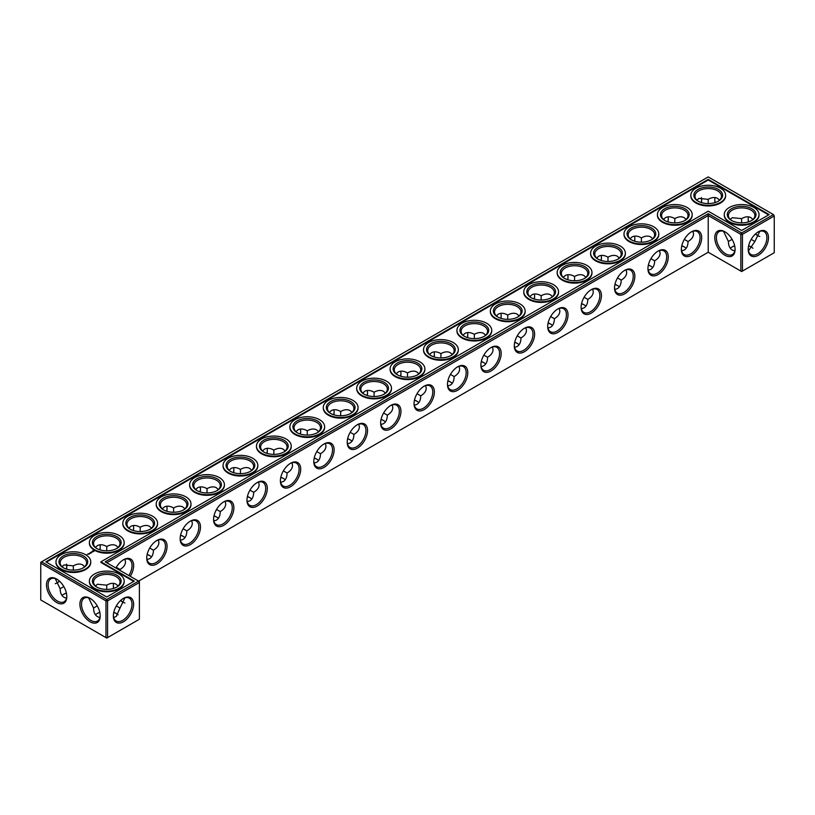 <?xml version="1.0" encoding="UTF-8"?>
<svg xmlns="http://www.w3.org/2000/svg" width="815" height="815" viewBox="0 0 815 815"><rect width="100%" height="100%" fill="white"/><g stroke="black" fill="none" stroke-linecap="round" stroke-linejoin="round"><path stroke-width="1.22" d="M584.314 304.953A14.364 8.293 0 0 0 581.513 303.781M450.654 382.113A14.364 8.293 0 0 0 447.863 380.951M684.549 247.077A14.364 8.293 0 0 0 681.758 245.906M651.134 266.362A14.364 8.293 0 0 0 648.343 265.201M617.719 285.657A14.364 8.293 0 0 0 614.928 284.496M484.069 362.818A14.364 8.293 0 0 0 481.278 361.656M550.899 324.238A14.364 8.293 0 0 0 548.098 323.076M517.484 343.533A14.364 8.293 0 0 0 514.693 342.371M417.239 401.408A14.364 8.293 0 0 0 414.448 400.236M183.344 536.443A14.364 8.293 0 0 0 180.553 535.282M216.759 517.148A14.364 8.293 0 0 0 213.968 515.987M250.174 497.863A14.364 8.293 0 0 0 247.373 496.702M116.514 613.614A14.364 8.293 0 0 0 113.743 612.452M99.827 612.442A14.364 8.293 0 0 0 97.036 613.614M149.929 555.738A14.364 8.293 0 0 0 147.138 554.567M383.824 420.693A14.364 8.293 0 0 0 381.033 419.531M316.994 459.283A14.364 8.293 0 0 0 314.203 458.112M283.589 478.568A14.364 8.293 0 0 0 280.788 477.407M350.409 439.988A14.364 8.293 0 0 0 347.618 438.827M66.412 593.157A14.364 8.293 0 0 0 63.621 594.318M751.379 247.077A14.364 8.293 0 0 0 748.608 245.916M734.692 245.906A14.364 8.293 0 0 0 731.901 247.077M686.149 219.449L684.162 217.676C681.554 216.26 678.437 216.576 674.81 218.603L674.81 218.603C671.183 216.576 668.066 216.26 665.458 217.676L663.471 219.449M692.974 231.277L693.524 233.874C693.443 236.839 691.609 239.386 688.043 241.515L684.335 239.376M674.81 222.882L674.81 218.603M730.322 219.469L732.278 217.707L741.599 218.624L741.609 222.882M732.104 239.355L728.406 241.474L723.496 231.277M719.564 200.164L717.577 198.381C714.969 196.975 711.852 197.281 708.225 199.308L708.194 203.587M715.02 202.599A13.234 7.641 60 0 1 714.775 200.001A13.234 7.641 60 0 1 715.05 197.556M696.907 200.174L698.873 198.412L708.184 199.329M701.379 197.597A13.193 7.62 -60 0 1 701.644 200.021A13.193 7.62 -60 0 1 701.409 202.599M708.225 252.243L708.225 215.517L740.835 234.343L740.835 271.069L741.64 271.538L774.25 252.711L774.25 215.975L742.445 234.343L742.445 271.069L740.835 271.069L708.225 252.243L138.591 581.126L139.385 581.584L139.385 619.237L107.58 637.605L107.58 600.879L139.385 582.511L138.581 581.126L105.176 561.83L708.225 213.662L708.225 215.517L106.775 562.758M708.225 213.662L741.64 232.947L742.445 234.343L740.835 234.343L741.64 232.947L773.445 214.589L708.225 176.926L41.555 561.83L40.75 563.216L40.75 599.952L106.775 638.074L107.58 637.605L105.97 637.605L105.97 600.879L40.75 563.216L40.75 562.289L41.555 561.83L106.775 599.483L138.581 581.126M581.553 303.628A13.234 7.641 180 0 1 583.927 304.718A13.234 7.641 180 0 1 585.904 306.175M447.893 380.799A13.234 7.641 180 0 1 450.267 381.878A13.234 7.641 180 0 1 452.254 383.345M681.788 245.753A13.234 7.641 180 0 1 684.162 246.843A13.234 7.641 180 0 1 686.149 248.3M648.373 265.048A13.234 7.641 180 0 1 650.757 266.138A13.234 7.641 180 0 1 652.734 267.595M614.968 284.333A13.234 7.641 180 0 1 617.342 285.423A13.234 7.641 180 0 1 619.318 286.89M481.308 361.503A13.234 7.641 180 0 1 483.682 362.594A13.234 7.641 180 0 1 485.659 364.05M548.138 322.923A13.234 7.641 180 0 1 550.512 324.003A13.234 7.641 180 0 1 552.489 325.47M514.723 342.208A13.234 7.641 180 0 1 517.097 343.298A13.234 7.641 180 0 1 519.073 344.755M414.478 400.084A13.234 7.641 180 0 1 416.852 401.174A13.234 7.641 180 0 1 418.839 402.63M180.584 535.129A13.234 7.641 180 0 1 182.957 536.209A13.234 7.641 180 0 1 184.934 537.676M213.999 515.834A13.234 7.641 180 0 1 216.372 516.924A13.234 7.641 180 0 1 218.349 518.381M247.414 496.539A13.234 7.641 180 0 1 249.787 497.629A13.234 7.641 180 0 1 251.764 499.086M95.437 614.836A13.234 7.641 180 0 1 97.423 613.379A13.234 7.641 180 0 1 99.797 612.289M113.784 612.299A13.234 7.641 180 0 1 116.127 613.379A13.234 7.641 180 0 1 118.094 614.826M147.169 554.414A13.234 7.641 180 0 1 149.542 555.504A13.234 7.641 180 0 1 151.529 556.961M381.063 419.379A13.234 7.641 180 0 1 383.437 420.469A13.234 7.641 180 0 1 385.424 421.926M314.244 457.959A13.234 7.641 180 0 1 316.617 459.049A13.234 7.641 180 0 1 318.594 460.506M280.829 477.254A13.234 7.641 180 0 1 283.202 478.334A13.234 7.641 180 0 1 285.179 479.801M347.648 438.664A13.234 7.641 180 0 1 350.032 439.754A13.234 7.641 180 0 1 352.009 441.221M62.032 595.551A13.234 7.641 180 0 1 64.008 594.084A13.234 7.641 180 0 1 66.382 592.994M752.958 248.29A13.234 7.641 0 0 0 750.992 246.843A13.234 7.641 0 0 0 748.639 245.763M734.661 245.753A13.234 7.641 0 0 0 732.278 246.843A13.234 7.641 0 0 0 730.301 248.3M665.071 220.682A13.234 7.641 180 0 1 661.576 215.517A13.234 7.641 180 0 1 674.81 207.876A13.234 7.641 180 0 1 688.043 215.517A13.234 7.641 180 0 1 684.549 220.682M668.015 221.894A13.234 7.641 120 0 0 668.259 219.296A13.234 7.641 120 0 0 667.984 216.851M681.635 250.908L684.162 250.083C686.688 248.534 687.982 245.672 688.043 241.515M681.371 248.911A13.234 7.641 120 0 0 684.101 254.525A13.234 7.641 120 0 0 697.334 246.884A13.234 7.641 120 0 0 697.334 231.603A13.234 7.641 120 0 0 691.11 232.041M717.964 201.387A13.234 7.641 0 0 0 721.458 196.221A13.234 7.641 0 0 0 708.225 188.581A13.234 7.641 0 0 0 694.991 196.221A13.234 7.641 0 0 0 698.486 201.387M751.379 220.682A13.234 7.641 0 0 0 754.873 215.517A13.234 7.641 0 0 0 741.64 207.876A13.234 7.641 0 0 0 728.406 215.517A13.234 7.641 0 0 0 731.901 220.682M752.968 219.449L750.992 217.676C748.384 216.26 745.267 216.576 741.64 218.603L741.599 218.624M728.406 241.474L728.406 241.515C728.467 245.672 729.761 248.534 732.278 250.083L734.814 250.908M735.079 248.911A13.234 7.641 60 0 1 732.349 254.525A13.234 7.641 60 0 1 719.115 246.884A13.234 7.641 60 0 1 719.115 231.603A13.234 7.641 60 0 1 725.34 232.041M759.784 231.307L754.873 241.515L751.186 239.386M754.873 241.515L748.486 250.877M759.784 236.472A13.234 7.641 60 0 1 757.543 235.494A13.234 7.641 60 0 1 755.434 233.997M748.435 221.894A13.234 7.641 60 0 1 748.19 219.296A13.234 7.641 60 0 1 748.465 216.851M715.173 202.558A14.364 8.293 60 0 1 714.786 199.553M701.644 199.573A14.324 8.272 -60 0 1 701.257 202.548M758.347 231.827A14.324 8.272 -60 0 1 768.474 237.674A14.324 8.272 -60 0 1 758.347 255.227A14.324 8.272 -60 0 1 748.211 249.37A14.324 8.272 -60 0 1 758.347 231.827L758.347 231.827M724.932 231.796L724.932 231.796A14.364 8.293 60 0 1 735.089 249.39A14.364 8.293 60 0 1 724.932 255.258A14.364 8.293 60 0 1 714.775 237.664A14.364 8.293 60 0 1 724.932 231.796L724.932 231.796M691.517 231.796L691.517 231.796A14.364 8.293 120 0 0 681.36 249.39A14.364 8.293 120 0 0 691.517 255.258A14.364 8.293 120 0 0 701.674 237.664A14.364 8.293 120 0 0 691.517 231.796L691.517 231.796M658.102 251.081L658.102 251.081A14.364 8.293 120 0 0 647.945 268.675A14.364 8.293 120 0 0 658.102 274.543A14.364 8.293 120 0 0 668.259 256.949A14.364 8.293 120 0 0 658.102 251.081L658.102 251.091M624.687 270.376L624.687 270.376A14.364 8.293 120 0 0 614.53 287.97A14.364 8.293 120 0 0 624.687 293.838A14.364 8.293 120 0 0 634.844 276.244A14.364 8.293 120 0 0 624.687 270.376L624.687 270.376M591.272 289.671L591.272 289.671A14.364 8.293 120 0 0 581.115 307.265A14.364 8.293 120 0 0 591.272 313.123A14.364 8.293 120 0 0 601.429 295.529A14.364 8.293 120 0 0 591.272 289.671L591.272 289.671M557.857 308.956L557.857 308.956A14.364 8.293 120 0 0 547.7 326.55A14.364 8.293 120 0 0 557.857 332.418A14.364 8.293 120 0 0 568.024 314.824A14.364 8.293 120 0 0 557.857 308.956L557.857 308.956M524.452 328.251L524.452 328.251A14.364 8.293 120 0 0 514.296 345.845A14.364 8.293 120 0 0 524.452 351.713A14.364 8.293 120 0 0 534.609 334.119A14.364 8.293 120 0 0 524.452 328.251L524.452 328.251M491.038 347.547L491.038 347.547A14.364 8.293 120 0 0 480.881 365.14A14.364 8.293 120 0 0 491.038 370.998A14.364 8.293 120 0 0 501.194 353.404A14.364 8.293 120 0 0 491.038 347.547L491.038 347.547M457.623 366.832L457.623 366.832A14.364 8.293 120 0 0 447.466 384.425A14.364 8.293 120 0 0 457.623 390.293A14.364 8.293 120 0 0 467.779 372.7A14.364 8.293 120 0 0 457.623 366.832L457.623 366.832M424.207 386.127L424.207 386.127A14.364 8.293 120 0 0 414.051 403.72A14.364 8.293 120 0 0 424.207 409.588A14.364 8.293 120 0 0 434.364 391.995A14.364 8.293 120 0 0 424.207 386.127L424.207 386.127M390.793 405.412L390.793 405.412A14.364 8.293 120 0 0 380.636 423.005A14.364 8.293 120 0 0 390.793 428.873A14.364 8.293 120 0 0 400.949 411.28A14.364 8.293 120 0 0 390.793 405.412L390.793 405.412M357.378 424.707L357.378 424.707A14.364 8.293 120 0 0 347.221 442.301A14.364 8.293 120 0 0 357.378 448.169A14.364 8.293 120 0 0 367.534 430.575A14.364 8.293 120 0 0 357.378 424.707L357.378 424.707M323.963 444.002L323.963 444.002A14.364 8.293 120 0 0 313.806 461.596A14.364 8.293 120 0 0 323.963 467.453A14.364 8.293 120 0 0 334.119 449.86A14.364 8.293 120 0 0 323.963 444.002L323.963 444.002M290.548 463.287L290.548 463.287A14.364 8.293 120 0 0 280.391 480.881A14.364 8.293 120 0 0 290.548 486.749A14.364 8.293 120 0 0 300.704 469.155A14.364 8.293 120 0 0 290.548 463.287L290.548 463.287M257.143 482.582L257.143 482.582A14.364 8.293 120 0 0 246.976 500.176A14.364 8.293 120 0 0 257.143 506.044A14.364 8.293 120 0 0 267.3 488.45A14.364 8.293 120 0 0 257.143 482.582L257.132 482.582M223.728 501.877L223.728 501.877A14.364 8.293 120 0 0 213.571 519.471A14.364 8.293 120 0 0 223.728 525.329A14.364 8.293 120 0 0 233.885 507.735A14.364 8.293 120 0 0 223.728 501.877L223.728 501.877M190.313 521.162L190.313 521.162A14.364 8.293 120 0 0 180.156 538.756A14.364 8.293 120 0 0 190.313 544.624A14.364 8.293 120 0 0 200.47 527.03A14.364 8.293 120 0 0 190.313 521.162L190.313 521.162M156.898 540.457L156.898 540.457A14.364 8.293 120 0 0 146.741 558.051A14.364 8.293 120 0 0 156.898 563.919A14.364 8.293 120 0 0 167.055 546.325A14.364 8.293 120 0 0 156.898 540.457L156.898 540.457M130.257 576.307A14.364 8.293 120 0 0 132.967 561.81A14.364 8.293 120 0 0 123.483 559.742L123.483 559.742A14.364 8.293 120 0 0 115.913 568.035M123.075 602.254A14.364 8.293 60 0 1 120.691 600.431M113.723 588.379A14.364 8.293 60 0 1 113.336 585.384M123.483 598.363L123.483 598.363A14.324 8.272 120 0 0 113.356 615.906A14.324 8.272 120 0 0 123.483 621.753A14.324 8.272 120 0 0 133.609 604.21A14.324 8.272 120 0 0 123.483 598.363L123.483 598.363M56.653 579.037L56.653 579.037A14.364 8.293 60 0 1 66.81 596.631A14.364 8.293 60 0 1 56.653 602.499A14.364 8.293 60 0 1 46.496 584.905A14.364 8.293 60 0 1 56.653 579.037L56.653 579.037M90.068 598.332L90.068 598.332A14.364 8.293 60 0 1 100.225 615.926A14.364 8.293 60 0 1 90.068 621.784A14.364 8.293 60 0 1 79.911 604.19A14.364 8.293 60 0 1 90.068 598.332L90.068 598.332M667.862 221.843A14.364 8.293 120 0 0 668.249 218.848M634.447 241.138A14.364 8.293 120 0 0 634.844 238.133M601.032 260.433A14.364 8.293 120 0 0 601.429 257.428M567.627 279.718A14.364 8.293 120 0 0 568.014 276.723M534.212 299.013A14.364 8.293 120 0 0 534.599 296.008M500.797 318.298A14.364 8.293 120 0 0 501.184 315.303M467.382 337.593A14.364 8.293 120 0 0 467.769 334.598M433.967 356.889A14.364 8.293 120 0 0 434.354 353.883M400.552 376.173A14.364 8.293 120 0 0 400.939 373.178M367.137 395.469A14.364 8.293 120 0 0 367.524 392.463M333.722 414.764A14.364 8.293 120 0 0 334.119 411.758M300.307 434.049A14.364 8.293 120 0 0 300.704 431.054M266.902 453.344A14.364 8.293 120 0 0 267.289 450.338M233.487 472.629A14.364 8.293 120 0 0 233.874 469.634M200.072 491.924A14.364 8.293 120 0 0 200.459 488.919M166.657 511.219A14.364 8.293 120 0 0 167.044 508.214M133.242 530.504A14.364 8.293 120 0 0 133.629 527.509M99.827 549.799A14.364 8.293 120 0 0 100.214 546.794M57.06 582.929A14.324 8.272 120 0 0 59.454 581.105M66.392 569.084A14.324 8.272 120 0 0 66.779 566.109M757.94 235.718A14.364 8.293 60 0 1 755.546 233.895M748.588 221.843A14.364 8.293 60 0 1 748.201 218.848M581.39 308.783L583.927 307.958C586.454 306.399 587.737 303.547 587.798 299.39L584.09 297.251M447.741 385.943L450.267 385.118C452.794 383.57 454.087 380.717 454.149 376.561L450.44 374.421M648.22 270.203L650.757 269.378C653.273 267.819 654.567 264.967 654.628 260.81L650.92 258.671M614.805 289.488L617.342 288.663C619.858 287.114 621.152 284.262 621.213 280.095L617.505 277.956M481.156 366.658L483.682 365.833C486.209 364.274 487.502 361.422 487.564 357.265L483.855 355.126M547.975 328.068L550.512 327.253C553.039 325.694 554.332 322.842 554.383 318.685L550.675 316.546M514.571 347.363L517.097 346.538C519.624 344.99 520.917 342.127 520.968 337.97L517.27 335.831M414.326 405.238L416.852 404.413C419.379 402.865 420.672 400.002 420.734 395.846L417.025 393.706M180.431 540.274L182.957 539.448C185.484 537.9 186.778 535.048 186.839 530.891L183.131 528.752M213.846 520.989L216.372 520.164C218.899 518.605 220.193 515.752 220.244 511.596L216.546 509.457M247.261 501.694L249.787 500.868C252.314 499.32 253.608 496.457 253.659 492.301L249.95 490.161M113.621 617.403L116.127 616.588L120.009 608.051L116.321 605.922M88.631 597.813L93.542 608.051C93.705 613.603 95.844 616.741 99.95 617.444M93.542 608.01L97.24 605.891M119.978 570.378L120.009 569.471L116.3 567.332M147.016 559.569L149.542 558.744C152.069 557.195 153.363 554.332 153.424 550.176L149.716 548.037M380.911 424.534L383.437 423.708C385.964 422.15 387.257 419.297 387.319 415.141L383.61 413.001M314.081 463.114L316.617 462.288C319.144 460.73 320.427 457.877 320.489 453.721L316.78 451.581M280.666 482.399L283.202 481.584C285.729 480.025 287.012 477.172 287.074 473.016L283.365 470.876M347.496 443.818L350.032 442.993C352.549 441.445 353.842 438.582 353.904 434.426L350.195 432.286M55.216 578.528L60.127 588.756C60.29 594.318 62.429 597.446 66.535 598.149M60.127 588.715L63.825 586.596M652.734 238.744L650.757 236.961C648.149 235.555 645.022 235.861 641.395 237.888L641.395 237.888C637.768 235.861 634.651 235.555 632.043 236.961L630.066 238.744M659.559 250.562L660.109 253.17C660.028 256.134 658.194 258.681 654.628 260.81M641.395 242.167L641.395 237.888M684.967 220.447A14.364 8.293 180 0 1 664.653 220.447A14.364 8.293 180 0 1 664.653 208.721A14.364 8.293 180 0 1 684.967 208.721A14.364 8.293 180 0 1 684.967 220.447L684.967 220.447M698.068 201.162A14.364 8.293 0 0 0 718.382 201.162A14.364 8.293 0 0 0 718.382 189.426A14.364 8.293 0 0 0 698.068 189.426A14.364 8.293 0 0 0 698.068 201.162L698.068 201.162M757.94 232.071A13.193 7.62 -60 0 1 764.144 231.633A13.193 7.62 -60 0 1 764.144 246.874A13.193 7.62 -60 0 1 750.951 254.484A13.193 7.62 -60 0 1 748.221 248.891M731.483 220.447A14.364 8.293 0 0 0 751.797 220.447A14.364 8.293 0 0 0 751.797 208.721A14.364 8.293 0 0 0 731.483 208.721A14.364 8.293 0 0 0 731.483 220.447L731.483 220.447M773.445 214.589L774.25 215.975L773.445 214.589M647.956 268.206A13.234 7.641 120 0 0 650.686 273.809A13.234 7.641 120 0 0 663.919 266.169A13.234 7.641 120 0 0 663.919 250.898A13.234 7.641 120 0 0 657.695 251.336M614.541 287.491A13.234 7.641 120 0 0 617.271 293.105A13.234 7.641 120 0 0 630.504 285.464A13.234 7.641 120 0 0 630.504 270.183A13.234 7.641 120 0 0 624.28 270.621M581.126 306.786A13.234 7.641 120 0 0 583.856 312.389A13.234 7.641 120 0 0 597.089 304.759A13.234 7.641 120 0 0 597.089 289.478A13.234 7.641 120 0 0 590.865 289.916M547.711 326.082A13.234 7.641 120 0 0 550.441 331.685A13.234 7.641 120 0 0 563.674 324.044A13.234 7.641 120 0 0 563.674 308.763A13.234 7.641 120 0 0 557.45 309.201M514.296 345.366A13.234 7.641 120 0 0 517.026 350.98A13.234 7.641 120 0 0 530.259 343.339A13.234 7.641 120 0 0 530.259 328.058A13.234 7.641 120 0 0 524.035 328.496M480.881 364.662A13.234 7.641 120 0 0 483.621 370.265A13.234 7.641 120 0 0 496.844 362.624A13.234 7.641 120 0 0 496.844 347.353A13.234 7.641 120 0 0 490.63 347.791M447.476 383.947A13.234 7.641 120 0 0 450.206 389.56A13.234 7.641 120 0 0 463.429 381.919A13.234 7.641 120 0 0 463.429 366.638A13.234 7.641 120 0 0 457.215 367.076M414.061 403.242A13.234 7.641 120 0 0 416.791 408.855A13.234 7.641 120 0 0 430.025 401.214A13.234 7.641 120 0 0 430.025 385.933A13.234 7.641 120 0 0 423.8 386.371M380.646 422.537A13.234 7.641 120 0 0 383.376 428.14A13.234 7.641 120 0 0 396.61 420.499A13.234 7.641 120 0 0 396.61 405.228A13.234 7.641 120 0 0 390.385 405.666M347.231 441.822A13.234 7.641 120 0 0 349.961 447.435A13.234 7.641 120 0 0 363.195 439.794A13.234 7.641 120 0 0 363.195 424.513A13.234 7.641 120 0 0 356.97 424.951M313.816 461.117A13.234 7.641 120 0 0 316.546 466.72A13.234 7.641 120 0 0 329.78 459.089A13.234 7.641 120 0 0 329.78 443.808A13.234 7.641 120 0 0 323.555 444.246M280.401 480.402A13.234 7.641 120 0 0 283.131 486.015A13.234 7.641 120 0 0 296.365 478.374A13.234 7.641 120 0 0 296.365 463.093A13.234 7.641 120 0 0 290.14 463.531M246.986 499.697A13.234 7.641 120 0 0 249.716 505.31A13.234 7.641 120 0 0 262.95 497.67A13.234 7.641 120 0 0 262.95 482.388A13.234 7.641 120 0 0 256.725 482.826M213.571 518.992A13.234 7.641 120 0 0 216.311 524.595A13.234 7.641 120 0 0 229.535 516.955A13.234 7.641 120 0 0 229.535 501.683A13.234 7.641 120 0 0 223.31 502.122M180.156 538.277A13.234 7.641 120 0 0 182.896 543.89A13.234 7.641 120 0 0 196.12 536.25A13.234 7.641 120 0 0 196.12 520.968A13.234 7.641 120 0 0 189.905 521.406M146.751 557.572A13.234 7.641 120 0 0 149.481 563.175A13.234 7.641 120 0 0 162.715 555.545A13.234 7.641 120 0 0 162.715 540.264A13.234 7.641 120 0 0 156.49 540.702M128.882 575.522A13.234 7.641 120 0 0 129.3 559.559A13.234 7.641 120 0 0 123.075 559.997M124.919 603.008A13.234 7.641 60 0 1 122.678 602.03A13.234 7.641 60 0 1 120.569 600.533M113.57 588.43A13.234 7.641 60 0 1 113.326 585.832A13.234 7.641 60 0 1 113.601 583.387M107.58 600.879L105.97 600.879L106.775 599.483L107.58 600.879M113.356 615.427A13.193 7.62 120 0 0 116.087 621.02A13.193 7.62 120 0 0 129.279 613.4A13.193 7.62 120 0 0 129.279 598.169A13.193 7.62 120 0 0 123.075 598.607M66.799 596.152A13.234 7.641 60 0 1 64.069 601.765A13.234 7.641 60 0 1 50.846 594.125A13.234 7.641 60 0 1 50.846 578.844A13.234 7.641 60 0 1 57.06 579.282M100.214 615.447A13.234 7.641 60 0 1 97.484 621.05A13.234 7.641 60 0 1 84.251 613.42A13.234 7.641 60 0 1 84.251 598.139A13.234 7.641 60 0 1 90.475 598.577M634.6 241.189A13.234 7.641 120 0 0 634.844 238.581A13.234 7.641 120 0 0 634.569 236.136M601.185 260.474A13.234 7.641 120 0 0 601.429 257.876A13.234 7.641 120 0 0 601.154 255.431M567.77 279.769A13.234 7.641 120 0 0 568.024 277.171A13.234 7.641 120 0 0 567.739 274.726M534.365 299.064A13.234 7.641 120 0 0 534.609 296.456A13.234 7.641 120 0 0 534.334 294.011M500.95 318.349A13.234 7.641 120 0 0 501.194 315.751A13.234 7.641 120 0 0 500.919 313.306M467.535 337.644A13.234 7.641 120 0 0 467.779 335.047A13.234 7.641 120 0 0 467.504 332.602M434.12 356.929A13.234 7.641 120 0 0 434.364 354.331A13.234 7.641 120 0 0 434.089 351.886M400.705 376.224A13.234 7.641 120 0 0 400.949 373.627A13.234 7.641 120 0 0 400.674 371.182M367.29 395.52A13.234 7.641 120 0 0 367.534 392.912A13.234 7.641 120 0 0 367.259 390.466M333.875 414.804A13.234 7.641 120 0 0 334.119 412.207A13.234 7.641 120 0 0 333.844 409.762M300.46 434.1A13.234 7.641 120 0 0 300.704 431.502A13.234 7.641 120 0 0 300.429 429.057M267.055 453.395A13.234 7.641 120 0 0 267.3 450.787A13.234 7.641 120 0 0 267.025 448.342M233.64 472.68A13.234 7.641 120 0 0 233.885 470.082A13.234 7.641 120 0 0 233.61 467.637M200.225 491.975A13.234 7.641 120 0 0 200.47 489.377A13.234 7.641 120 0 0 200.195 486.932M166.81 511.26A13.234 7.641 120 0 0 167.055 508.662A13.234 7.641 120 0 0 166.78 506.217M133.395 530.555A13.234 7.641 120 0 0 133.64 527.957A13.234 7.641 120 0 0 133.365 525.512M99.98 549.85A13.234 7.641 120 0 0 100.225 547.242A13.234 7.641 120 0 0 99.95 544.797M55.216 583.693A13.193 7.62 120 0 0 57.458 582.715A13.193 7.62 120 0 0 59.566 581.217M66.545 569.135A13.193 7.62 120 0 0 66.789 566.557A13.193 7.62 120 0 0 66.514 564.123M592.729 289.152L593.279 291.75C593.198 294.714 591.374 297.261 587.798 299.39M552.489 296.619L550.512 294.836C547.904 293.431 544.787 293.736 541.16 295.764L541.16 295.764C537.523 293.736 534.406 293.431 531.798 294.836L529.821 296.619M559.314 308.437L559.864 311.045C559.783 314.009 557.959 316.556 554.383 318.685M541.16 300.042L541.16 295.764M574.565 280.757L574.565 276.479C570.938 274.451 567.821 274.135 565.213 275.552L563.236 277.324M585.904 277.324L583.927 275.552C581.319 274.135 578.202 274.451 574.565 276.479L574.565 276.479M459.069 366.312L459.629 368.92C459.538 371.885 457.714 374.431 454.149 376.561M418.839 373.779L416.852 372.007C414.244 370.591 411.127 370.906 407.5 372.934L407.5 372.934C403.873 370.906 400.756 370.591 398.148 372.007L396.161 373.779M425.664 385.607L426.214 388.205C426.133 391.169 424.299 393.716 420.734 395.846M407.5 377.213L407.5 372.934M440.915 357.917L440.915 353.639C437.288 351.611 434.171 351.306 431.563 352.712L429.576 354.494M452.254 354.494L450.267 352.712C447.659 351.306 444.542 351.611 440.915 353.639L440.915 353.639M619.318 258.039L617.342 256.256C614.734 254.851 611.617 255.156 607.98 257.183L607.98 257.183C604.353 255.156 601.236 254.851 598.628 256.256L596.651 258.039M626.144 269.857L626.694 272.465C626.613 275.429 624.789 277.966 621.213 280.095M607.98 261.462L607.98 257.183M492.484 347.027L493.044 349.625C492.953 352.589 491.129 355.136 487.564 357.265M474.33 338.632L474.33 334.344C470.703 332.316 467.576 332.011 464.968 333.416L462.991 335.199M485.659 335.199L483.682 333.416C481.074 332.011 477.957 332.316 474.33 334.344L474.33 334.344M519.073 315.914L517.097 314.132C514.489 312.716 511.372 313.031 507.745 315.059L507.745 315.059C504.108 313.031 500.991 312.716 498.383 314.132L496.406 315.914M525.899 327.732L526.449 330.34C526.368 333.294 524.544 335.841 520.968 337.97M507.745 319.337L507.745 315.059M385.424 393.075L383.437 391.292C380.829 389.886 377.712 390.191 374.085 392.219L374.085 392.219C370.458 390.191 367.341 389.886 364.733 391.292L362.746 393.075M392.249 404.892L392.799 407.5C392.718 410.465 390.884 413.011 387.319 415.141M374.085 396.498L374.085 392.219M191.759 520.642L192.32 523.25C192.228 526.215 190.404 528.762 186.839 530.891M151.529 528.11L149.542 526.337C146.934 524.921 143.817 525.237 140.19 527.264L140.19 527.264C136.563 525.237 133.446 524.921 130.838 526.337L128.852 528.11M158.355 539.938L158.905 542.535C158.813 545.5 156.989 548.047 153.424 550.176M140.19 531.543L140.19 527.264M173.605 512.248L173.605 507.969C169.978 505.942 166.851 505.636 164.243 507.042L162.267 508.825M184.934 508.825L182.957 507.042C180.349 505.636 177.232 505.942 173.605 507.969L173.605 507.969M225.174 501.357L225.724 503.955C225.643 506.92 223.819 509.467 220.244 511.596M207.02 492.963L207.02 488.674C203.383 486.647 200.266 486.341 197.658 487.747L195.682 489.53M218.349 489.53L216.372 487.747C213.764 486.341 210.647 486.647 207.02 488.674L207.02 488.674M258.589 482.062L259.139 484.66C259.058 487.625 257.234 490.172 253.659 492.301M240.435 473.668L240.435 469.389C236.798 467.362 233.681 467.046 231.073 468.462L229.096 470.245M251.764 470.245L249.787 468.462C247.179 467.046 244.062 467.362 240.435 469.389L240.435 469.389M120.009 608.051L124.919 597.843M106.745 589.418L106.734 585.16L97.423 584.243L95.457 586.005M118.114 585.985L116.127 584.212C113.519 582.796 110.402 583.112 106.775 585.139L106.734 585.16M124.94 559.222L125.49 561.83C125.408 564.795 123.574 567.342 120.009 569.471M84.699 566.7L82.723 564.917C80.115 563.511 76.987 563.817 73.36 565.844L64.008 564.948L62.042 566.71M73.34 570.123L73.319 565.865M106.775 550.828L106.775 546.549C103.148 544.522 100.031 544.216 97.423 545.622L95.437 547.405M118.114 547.405L116.127 545.622C113.519 544.216 110.402 544.522 106.775 546.549L106.775 546.549M352.009 412.37L350.032 410.587C347.424 409.181 344.297 409.487 340.67 411.514L340.67 411.514C337.043 409.487 333.926 409.181 331.318 410.587L329.341 412.37M358.834 424.187L359.384 426.795C359.303 429.76 357.469 432.296 353.904 434.426M340.67 415.793L340.67 411.514M325.419 443.482L325.969 446.08C325.888 449.045 324.064 451.591 320.489 453.721M285.179 450.95L283.202 449.167C280.594 447.761 277.477 448.067 273.84 450.094L273.84 450.094C270.213 448.067 267.096 447.761 264.488 449.167L262.512 450.95M292.004 462.767L292.554 465.375C292.473 468.34 290.649 470.887 287.074 473.016M273.84 454.373L273.84 450.094M307.255 435.088L307.255 430.809C303.628 428.782 300.511 428.466 297.903 429.882L295.927 431.655M318.594 431.655L316.617 429.882C314.009 428.466 310.892 428.782 307.255 430.809L307.255 430.809M631.656 239.977A13.234 7.641 180 0 1 628.161 234.802A13.234 7.641 180 0 1 641.395 227.161A13.234 7.641 180 0 1 654.628 234.802A13.234 7.641 180 0 1 651.134 239.977M687.106 221.69A17.39 10.035 180 0 1 668.157 223.86A17.39 10.035 180 0 1 657.42 214.589A17.39 10.035 180 0 1 674.81 204.545A17.39 10.035 180 0 1 692.2 214.589A17.39 10.035 180 0 1 687.106 221.69M695.928 202.395A17.39 10.035 0 0 0 714.877 204.575A17.39 10.035 0 0 0 725.615 195.294A17.39 10.035 0 0 0 708.225 185.26A17.39 10.035 0 0 0 690.835 195.294A17.39 10.035 0 0 0 695.928 202.395M729.343 221.69A17.39 10.035 0 0 0 748.292 223.86A17.39 10.035 0 0 0 759.03 214.589A17.39 10.035 0 0 0 741.64 204.545A17.39 10.035 0 0 0 724.25 214.589A17.39 10.035 0 0 0 729.343 221.69M708.225 179.402L769.166 214.589L741.64 230.482L708.225 211.187L100.897 561.83L134.312 581.126L106.775 597.018L45.834 561.83L708.225 179.402L708.225 180.013L768.637 214.895M564.826 278.557A13.234 7.641 180 0 1 561.341 273.392A13.234 7.641 180 0 1 574.565 265.751A13.234 7.641 180 0 1 587.798 273.392A13.234 7.641 180 0 1 584.314 278.557M531.411 297.852A13.234 7.641 180 0 1 527.926 292.677A13.234 7.641 180 0 1 541.16 285.036A13.234 7.641 180 0 1 554.383 292.677A13.234 7.641 180 0 1 550.899 297.852M598.241 259.262A13.234 7.641 180 0 1 594.756 254.097A13.234 7.641 180 0 1 607.98 246.456A13.234 7.641 180 0 1 621.213 254.097A13.234 7.641 180 0 1 617.719 259.262M431.176 355.717A13.234 7.641 180 0 1 427.681 350.552A13.234 7.641 180 0 1 440.915 342.911A13.234 7.641 180 0 1 454.149 350.552A13.234 7.641 180 0 1 450.654 355.717M397.761 375.012A13.234 7.641 180 0 1 394.266 369.847A13.234 7.641 180 0 1 407.5 362.206A13.234 7.641 180 0 1 420.734 369.847A13.234 7.641 180 0 1 417.239 375.012M464.591 336.432A13.234 7.641 180 0 1 461.096 331.257A13.234 7.641 180 0 1 474.33 323.626A13.234 7.641 180 0 1 487.564 331.257A13.234 7.641 180 0 1 484.069 336.432M498.006 317.137A13.234 7.641 180 0 1 494.511 311.972A13.234 7.641 180 0 1 507.745 304.331A13.234 7.641 180 0 1 520.968 311.972A13.234 7.641 180 0 1 517.484 317.137M364.346 394.307A13.234 7.641 180 0 1 360.851 389.132A13.234 7.641 180 0 1 374.085 381.491A13.234 7.641 180 0 1 387.319 389.132A13.234 7.641 180 0 1 383.824 394.307M163.866 510.047A13.234 7.641 180 0 1 160.372 504.882A13.234 7.641 180 0 1 173.605 497.242A13.234 7.641 180 0 1 186.839 504.882A13.234 7.641 180 0 1 183.344 510.047M130.451 529.343A13.234 7.641 180 0 1 126.957 524.177A13.234 7.641 180 0 1 140.19 516.537A13.234 7.641 180 0 1 153.424 524.177A13.234 7.641 180 0 1 149.929 529.343M197.281 490.762A13.234 7.641 180 0 1 193.787 485.587A13.234 7.641 180 0 1 207.02 477.957A13.234 7.641 180 0 1 220.244 485.587A13.234 7.641 180 0 1 216.759 490.762M230.686 471.467A13.234 7.641 180 0 1 227.202 466.302A13.234 7.641 180 0 1 240.435 458.662A13.234 7.641 180 0 1 253.659 466.302A13.234 7.641 180 0 1 250.174 471.467M264.101 452.182A13.234 7.641 180 0 1 260.617 447.007A13.234 7.641 180 0 1 273.84 439.366A13.234 7.641 180 0 1 287.074 447.007A13.234 7.641 180 0 1 283.589 452.182M97.036 587.218A13.234 7.641 180 0 1 93.542 582.042A13.234 7.641 180 0 1 106.775 574.412A13.234 7.641 180 0 1 120.009 582.042A13.234 7.641 180 0 1 116.514 587.218M63.621 567.923A13.234 7.641 180 0 1 60.127 562.758A13.234 7.641 180 0 1 73.36 555.117A13.234 7.641 180 0 1 86.594 562.758A13.234 7.641 180 0 1 83.099 567.923M97.036 548.638A13.234 7.641 180 0 1 93.542 543.462A13.234 7.641 180 0 1 106.775 535.822A13.234 7.641 180 0 1 120.009 543.462A13.234 7.641 180 0 1 116.514 548.638M330.931 413.592A13.234 7.641 180 0 1 327.436 408.427A13.234 7.641 180 0 1 340.67 400.786A13.234 7.641 180 0 1 353.904 408.427A13.234 7.641 180 0 1 350.409 413.592M297.516 432.887A13.234 7.641 180 0 1 294.032 427.712A13.234 7.641 180 0 1 307.255 420.082A13.234 7.641 180 0 1 320.489 427.712A13.234 7.641 180 0 1 316.994 432.887M651.552 239.742A14.364 8.293 180 0 1 631.238 239.742A14.364 8.293 180 0 1 631.238 228.017A14.364 8.293 180 0 1 651.552 228.017A14.364 8.293 180 0 1 651.552 239.742L651.552 239.742M692.19 214.895A17.39 10.035 180 0 1 692.2 215.201A17.39 10.035 180 0 1 687.106 222.301A17.39 10.035 180 0 1 668.157 224.482A17.39 10.035 180 0 1 657.42 215.201A17.39 10.035 180 0 1 657.43 214.895M725.605 195.6A17.39 10.035 180 0 1 725.615 195.916A17.39 10.035 180 0 1 714.877 205.186A17.39 10.035 180 0 1 695.928 203.017A17.39 10.035 180 0 1 690.835 195.916A17.39 10.035 180 0 1 690.845 195.6M759.02 214.895A17.39 10.035 180 0 1 759.03 215.201A17.39 10.035 180 0 1 748.292 224.482A17.39 10.035 180 0 1 729.343 222.301A17.39 10.035 180 0 1 724.25 215.201A17.39 10.035 180 0 1 724.26 214.895M46.363 562.136L708.225 180.013M100.897 561.83L100.897 562.452L133.772 581.431M584.732 278.322A14.364 8.293 180 0 1 564.408 278.322A14.364 8.293 180 0 1 564.408 266.597A14.364 8.293 180 0 1 584.722 266.597A14.364 8.293 180 0 1 584.732 278.322L584.732 278.322M551.317 297.618A14.364 8.293 180 0 1 530.993 297.618A14.364 8.293 180 0 1 530.993 285.892A14.364 8.293 180 0 1 551.317 285.892A14.364 8.293 180 0 1 551.317 297.618L551.317 297.618M618.137 259.038A14.364 8.293 180 0 1 597.823 259.038A14.364 8.293 180 0 1 597.823 247.302A14.364 8.293 180 0 1 618.137 247.302A14.364 8.293 180 0 1 618.137 259.038L618.137 259.038M451.072 355.493A14.364 8.293 180 0 1 430.758 355.493A14.364 8.293 180 0 1 430.758 343.757A14.364 8.293 180 0 1 451.072 343.757A14.364 8.293 180 0 1 451.072 355.493L451.072 355.493M417.657 374.778A14.364 8.293 180 0 1 397.343 374.778A14.364 8.293 180 0 1 397.343 363.052A14.364 8.293 180 0 1 417.657 363.052A14.364 8.293 180 0 1 417.657 374.778L417.657 374.778M484.487 336.198A14.364 8.293 180 0 1 464.173 336.198A14.364 8.293 180 0 1 464.173 324.472A14.364 8.293 180 0 1 484.487 324.472A14.364 8.293 180 0 1 484.487 336.198L484.487 336.198M517.902 316.913A14.364 8.293 180 0 1 497.588 316.913A14.364 8.293 180 0 1 497.588 305.177A14.364 8.293 180 0 1 517.902 305.177A14.364 8.293 180 0 1 517.902 316.913L517.902 316.913M384.242 394.073A14.364 8.293 180 0 1 363.928 394.073A14.364 8.293 180 0 1 363.928 382.347A14.364 8.293 180 0 1 384.242 382.347A14.364 8.293 180 0 1 384.242 394.073L384.242 394.073M183.762 509.823A14.364 8.293 180 0 1 163.448 509.823A14.364 8.293 180 0 1 163.448 498.087A14.364 8.293 180 0 1 183.762 498.087A14.364 8.293 180 0 1 183.762 509.823L183.762 509.823M150.347 529.108A14.364 8.293 180 0 1 130.033 529.108A14.364 8.293 180 0 1 130.033 517.382A14.364 8.293 180 0 1 150.347 517.382A14.364 8.293 180 0 1 150.347 529.108L150.347 529.108M217.177 490.528A14.364 8.293 180 0 1 196.863 490.528A14.364 8.293 180 0 1 196.863 478.802A14.364 8.293 180 0 1 217.177 478.802A14.364 8.293 180 0 1 217.177 490.528L217.177 490.528M250.592 471.243A14.364 8.293 180 0 1 230.268 471.233A14.364 8.293 180 0 1 230.278 459.507A14.364 8.293 180 0 1 250.592 459.507A14.364 8.293 180 0 1 250.592 471.233A14.364 8.293 180 0 1 250.592 471.243M284.007 451.948A14.364 8.293 180 0 1 263.683 451.948A14.364 8.293 180 0 1 263.683 440.222A14.364 8.293 180 0 1 284.007 440.222A14.364 8.293 180 0 1 284.007 451.948L284.007 451.948M116.932 586.983A14.364 8.293 180 0 1 96.618 586.983A14.364 8.293 180 0 1 96.618 575.258A14.364 8.293 180 0 1 116.932 575.258A14.364 8.293 180 0 1 116.932 586.983L116.932 586.983M83.517 567.698A14.364 8.293 180 0 1 63.203 567.698A14.364 8.293 180 0 1 63.203 555.962A14.364 8.293 180 0 1 83.517 555.962A14.364 8.293 180 0 1 83.517 567.698L83.517 567.698M116.932 548.403A14.364 8.293 180 0 1 96.618 548.403A14.364 8.293 180 0 1 96.618 536.678A14.364 8.293 180 0 1 116.932 536.678A14.364 8.293 180 0 1 116.932 548.403L116.932 548.403M350.827 413.368A14.364 8.293 180 0 1 330.513 413.368A14.364 8.293 180 0 1 330.513 401.632A14.364 8.293 180 0 1 350.827 401.632A14.364 8.293 180 0 1 350.827 413.368L350.827 413.368M317.412 432.653A14.364 8.293 180 0 1 297.098 432.653A14.364 8.293 180 0 1 297.098 420.927A14.364 8.293 180 0 1 317.412 420.927A14.364 8.293 180 0 1 317.412 432.653L317.412 432.653M653.691 240.975A17.39 10.035 180 0 1 634.742 243.155A17.39 10.035 180 0 1 624.005 233.874A17.39 10.035 180 0 1 641.395 223.84A17.39 10.035 180 0 1 658.785 233.874A17.39 10.035 180 0 1 653.691 240.975M124.155 581.431A17.39 10.035 180 0 1 124.165 581.737A17.39 10.035 180 0 1 119.072 588.837A17.39 10.035 180 0 1 100.123 591.018A17.39 10.035 180 0 1 89.385 581.737A17.39 10.035 180 0 1 89.395 581.431M90.74 562.136A17.39 10.035 180 0 1 90.75 562.452A17.39 10.035 180 0 1 85.657 569.542A17.39 10.035 180 0 1 66.708 571.723A17.39 10.035 180 0 1 55.97 562.452A17.39 10.035 180 0 1 55.98 562.136M86.93 554.923L86.166 554.801L86.93 554.923M88.866 554.22L87.725 554.078L88.866 554.169M89.12 554.027L88.397 553.701L89.12 554.078M89.742 553.721L89.008 553.721L89.742 553.67M89.833 553.151L90.567 553.191L89.956 553.579M91.209 552.825L90.068 552.733L91.209 552.876M91.596 552.55L90.903 552.244L91.596 552.641M92.217 551.928L91.351 552.05L92.217 552.02M93.919 551.449L92.289 551.551L92.757 550.838L93.888 551.327M124.155 542.851A17.39 10.035 180 0 1 124.165 543.157A17.39 10.035 180 0 1 119.072 550.257A17.39 10.035 180 0 1 100.123 552.427A17.39 10.035 180 0 1 89.385 543.157A17.39 10.035 180 0 1 89.395 542.851M157.57 523.556A17.39 10.035 180 0 1 157.58 523.862A17.39 10.035 180 0 1 152.487 530.962A17.39 10.035 180 0 1 133.538 533.142A17.39 10.035 180 0 1 122.8 523.862A17.39 10.035 180 0 1 122.81 523.556M190.985 504.261A17.39 10.035 180 0 1 190.995 504.577A17.39 10.035 180 0 1 185.901 511.677A17.39 10.035 180 0 1 166.953 513.847A17.39 10.035 180 0 1 156.215 504.577A17.39 10.035 180 0 1 156.225 504.261M224.4 484.976A17.39 10.035 180 0 1 224.41 485.282A17.39 10.035 180 0 1 219.317 492.382A17.39 10.035 180 0 1 200.358 494.562A17.39 10.035 180 0 1 189.63 485.282A17.39 10.035 180 0 1 189.64 484.976M257.815 465.681A17.39 10.035 180 0 1 257.825 465.986A17.39 10.035 180 0 1 252.732 473.087A17.39 10.035 180 0 1 233.773 475.267A17.39 10.035 180 0 1 223.045 465.986A17.39 10.035 180 0 1 223.045 465.681M291.23 446.396A17.39 10.035 180 0 1 291.23 446.702A17.39 10.035 180 0 1 286.136 453.802A17.39 10.035 180 0 1 267.188 455.972A17.39 10.035 180 0 1 256.46 446.702A17.39 10.035 180 0 1 256.46 446.396M324.635 427.101A17.39 10.035 180 0 1 324.645 427.406A17.39 10.035 180 0 1 319.551 434.507A17.39 10.035 180 0 1 300.603 436.687A17.39 10.035 180 0 1 289.865 427.406A17.39 10.035 180 0 1 289.875 427.101M358.05 407.806A17.39 10.035 180 0 1 358.06 408.121A17.39 10.035 180 0 1 352.966 415.212A17.39 10.035 180 0 1 334.018 417.392A17.39 10.035 180 0 1 323.28 408.121A17.39 10.035 180 0 1 323.29 407.806M391.465 388.521A17.39 10.035 180 0 1 391.475 388.826A17.39 10.035 180 0 1 386.381 395.927A17.39 10.035 180 0 1 367.433 398.097A17.39 10.035 180 0 1 356.695 388.826A17.39 10.035 180 0 1 356.705 388.521M424.88 369.226A17.39 10.035 180 0 1 424.89 369.531A17.39 10.035 180 0 1 419.796 376.632A17.39 10.035 180 0 1 400.848 378.812A17.39 10.035 180 0 1 390.11 369.531A17.39 10.035 180 0 1 390.12 369.226M458.295 349.93A17.39 10.035 180 0 1 458.305 350.246A17.39 10.035 180 0 1 453.211 357.347A17.39 10.035 180 0 1 434.263 359.517A17.39 10.035 180 0 1 423.525 350.246A17.39 10.035 180 0 1 423.535 349.93M491.71 330.646A17.39 10.035 180 0 1 491.72 330.951A17.39 10.035 180 0 1 486.626 338.052A17.39 10.035 180 0 1 467.678 340.232A17.39 10.035 180 0 1 456.94 330.951A17.39 10.035 180 0 1 456.95 330.646M525.125 311.35A17.39 10.035 180 0 1 525.135 311.656A17.39 10.035 180 0 1 520.041 318.757A17.39 10.035 180 0 1 501.082 320.937A17.39 10.035 180 0 1 490.355 311.656A17.39 10.035 180 0 1 490.365 311.35M558.54 292.065A17.39 10.035 180 0 1 558.54 292.371A17.39 10.035 180 0 1 553.456 299.472A17.39 10.035 180 0 1 534.497 301.642A17.39 10.035 180 0 1 523.77 292.371A17.39 10.035 180 0 1 523.77 292.065M591.955 272.77A17.39 10.035 180 0 1 591.955 273.076A17.39 10.035 180 0 1 586.861 280.177A17.39 10.035 180 0 1 567.912 282.357A17.39 10.035 180 0 1 557.175 273.076A17.39 10.035 180 0 1 557.185 272.77M625.36 253.475A17.39 10.035 180 0 1 625.37 253.791A17.39 10.035 180 0 1 620.276 260.882A17.39 10.035 180 0 1 601.327 263.062A17.39 10.035 180 0 1 590.59 253.791A17.39 10.035 180 0 1 590.6 253.475M658.775 234.19A17.39 10.035 180 0 1 658.785 234.496A17.39 10.035 180 0 1 653.691 241.597A17.39 10.035 180 0 1 634.742 243.767A17.39 10.035 180 0 1 624.005 234.496A17.39 10.035 180 0 1 624.015 234.19M586.861 279.555A17.39 10.035 180 0 1 567.912 281.735A17.39 10.035 180 0 1 557.175 272.465A17.39 10.035 180 0 1 574.565 262.42A17.39 10.035 180 0 1 591.955 272.465A17.39 10.035 180 0 1 586.861 279.555M553.456 298.85A17.39 10.035 180 0 1 534.497 301.03A17.39 10.035 180 0 1 523.77 291.75A17.39 10.035 180 0 1 541.16 281.715A17.39 10.035 180 0 1 558.54 291.75A17.39 10.035 180 0 1 553.456 298.85M620.276 260.27A17.39 10.035 180 0 1 601.327 262.44A17.39 10.035 180 0 1 590.59 253.17A17.39 10.035 180 0 1 607.98 243.125A17.39 10.035 180 0 1 625.37 253.17A17.39 10.035 180 0 1 620.276 260.27M453.211 356.726A17.39 10.035 180 0 1 434.263 358.906A17.39 10.035 180 0 1 423.525 349.625A17.39 10.035 180 0 1 440.915 339.59A17.39 10.035 180 0 1 458.305 349.625A17.39 10.035 180 0 1 453.211 356.726M419.796 376.021A17.39 10.035 180 0 1 400.848 378.191A17.39 10.035 180 0 1 390.11 368.92A17.39 10.035 180 0 1 407.5 358.875A17.39 10.035 180 0 1 424.89 368.92A17.39 10.035 180 0 1 419.796 376.021M486.626 337.43A17.39 10.035 180 0 1 467.678 339.611A17.39 10.035 180 0 1 456.94 330.33A17.39 10.035 180 0 1 474.33 320.295A17.39 10.035 180 0 1 491.72 330.33A17.39 10.035 180 0 1 486.626 337.43M520.041 318.145A17.39 10.035 180 0 1 501.082 320.315A17.39 10.035 180 0 1 490.355 311.045A17.39 10.035 180 0 1 507.745 301A17.39 10.035 180 0 1 525.135 311.045A17.39 10.035 180 0 1 520.041 318.145M386.381 395.306A17.39 10.035 180 0 1 367.433 397.486A17.39 10.035 180 0 1 356.695 388.205A17.39 10.035 180 0 1 374.085 378.17A17.39 10.035 180 0 1 391.475 388.205A17.39 10.035 180 0 1 386.381 395.306M185.901 511.056A17.39 10.035 180 0 1 166.953 513.236A17.39 10.035 180 0 1 156.215 503.955A17.39 10.035 180 0 1 173.605 493.921A17.39 10.035 180 0 1 190.995 503.955A17.39 10.035 180 0 1 185.901 511.056M152.487 530.351A17.39 10.035 180 0 1 133.538 532.521A17.39 10.035 180 0 1 122.8 523.25A17.39 10.035 180 0 1 140.19 513.206A17.39 10.035 180 0 1 157.58 523.25A17.39 10.035 180 0 1 152.487 530.351M219.317 491.761A17.39 10.035 180 0 1 200.358 493.941A17.39 10.035 180 0 1 189.63 484.66A17.39 10.035 180 0 1 207.02 474.625A17.39 10.035 180 0 1 224.41 484.66A17.39 10.035 180 0 1 219.317 491.761M252.732 472.476A17.39 10.035 180 0 1 233.773 474.646A17.39 10.035 180 0 1 223.045 465.375A17.39 10.035 180 0 1 240.435 455.33A17.39 10.035 180 0 1 257.825 465.375A17.39 10.035 180 0 1 252.732 472.476M286.136 453.181A17.39 10.035 180 0 1 267.188 455.361A17.39 10.035 180 0 1 256.46 446.08A17.39 10.035 180 0 1 273.84 436.045A17.39 10.035 180 0 1 291.23 446.08A17.39 10.035 180 0 1 286.136 453.181M119.072 588.216A17.39 10.035 180 0 1 100.123 590.396A17.39 10.035 180 0 1 89.385 581.126A17.39 10.035 180 0 1 106.775 571.081A17.39 10.035 180 0 1 124.165 581.126A17.39 10.035 180 0 1 119.072 588.216M85.657 568.931A17.39 10.035 180 0 1 66.708 571.101A17.39 10.035 180 0 1 55.97 561.83A17.39 10.035 180 0 1 73.36 551.786A17.39 10.035 180 0 1 90.75 561.83A17.39 10.035 180 0 1 85.657 568.931M119.072 549.636A17.39 10.035 180 0 1 100.123 551.816A17.39 10.035 180 0 1 89.385 542.535A17.39 10.035 180 0 1 106.775 532.501A17.39 10.035 180 0 1 124.165 542.535A17.39 10.035 180 0 1 119.072 549.636M352.966 414.601A17.39 10.035 180 0 1 334.018 416.771A17.39 10.035 180 0 1 323.28 407.5A17.39 10.035 180 0 1 340.67 397.455A17.39 10.035 180 0 1 358.06 407.5A17.39 10.035 180 0 1 352.966 414.601M319.551 433.886A17.39 10.035 180 0 1 300.603 436.066A17.39 10.035 180 0 1 289.865 426.795A17.39 10.035 180 0 1 307.255 416.75A17.39 10.035 180 0 1 324.645 426.795A17.39 10.035 180 0 1 319.551 433.886M93.919 551.022L92.37 551.022M93.144 550.899L92.716 551.429L93.47 551.673L92.676 551.327M657.42 214.589L657.42 215.201M692.2 214.589L692.2 215.201M690.835 195.294L690.835 195.916M725.615 195.294L725.615 195.916M724.25 214.589L724.25 215.201M759.03 214.589L759.03 215.201M624.005 233.874L624.005 234.496M658.785 233.874L658.785 234.496M89.385 581.126L89.385 581.737M124.165 581.126L124.165 581.737M55.97 561.83L55.97 562.452M90.75 561.83L90.75 562.452M89.385 542.535L89.385 543.157M124.165 542.535L124.165 543.157M122.8 523.25L122.8 523.862M157.58 523.25L157.58 523.862M156.215 503.955L156.215 504.577M190.995 503.955L190.995 504.577M189.63 484.66L189.63 485.282M224.41 484.66L224.41 485.282M223.045 465.375L223.045 465.986M257.825 465.375L257.825 465.986M256.46 446.08L256.46 446.702M291.23 446.08L291.23 446.702M289.865 426.795L289.865 427.406M324.645 426.795L324.645 427.406M323.28 407.5L323.28 408.121M358.06 407.5L358.06 408.121M356.695 388.205L356.695 388.826M391.475 388.205L391.475 388.826M390.11 368.92L390.11 369.531M424.89 368.92L424.89 369.531M423.525 349.625L423.525 350.246M458.305 349.625L458.305 350.246M456.94 330.33L456.94 330.951M491.72 330.33L491.72 330.951M490.355 311.045L490.355 311.656M525.135 311.045L525.135 311.656M523.77 291.75L523.77 292.371M558.54 291.75L558.54 292.371M557.175 272.465L557.175 273.076M591.955 272.465L591.955 273.076M590.59 253.17L590.59 253.791M625.37 253.17L625.37 253.791"/></g></svg>
